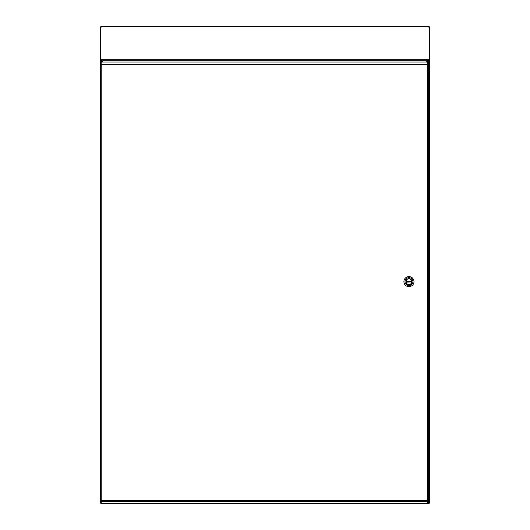 <?xml version="1.0" encoding="UTF-8"?>
<svg xmlns="http://www.w3.org/2000/svg" width="530" height="530" viewBox="0 0 530 530"><rect width="100%" height="100%" fill="white"/><g stroke="black" fill="none" stroke-linecap="round" stroke-linejoin="round"><path stroke-width="0.79" d="M102.475 62.03L101.462 60.254L101.462 62.03M428.373 502.36L429.055 502.811L428.538 502.526L428.538 60.254L426.835 62.03M101.177 59.903L101.462 60.254L100.839 59.903M100.945 502.811L100.501 502.811L100.501 27.341L101.462 27.05M428.823 59.267L429.161 59.903L428.108 60.208L428.823 59.267L428.538 60.254L429.499 59.903L429.499 502.811L429.055 502.811M428.823 59.903L429.499 59.903L429.499 27.341L429.161 27.341M428.538 27.05L429.499 27.341M100.839 27.341L100.501 27.341M100.514 64.753L101.475 65.044L101.197 64.143L427.69 64.143L427.405 65.044L428.366 64.759L428.373 62.672L427.697 62.672L427.697 64.753L428.373 64.753L427.405 65.044L427.69 62.03L101.197 62.03L101.197 501.387L101.475 500.486L100.514 500.777L101.475 500.486L100.514 500.77L100.514 64.753L101.19 64.753L101.19 63.501L100.514 63.501L100.514 64.753L101.19 64.753M428.724 59.936L428.724 59.3L100.839 59.3L101.177 59.3L100.839 59.936L100.839 26.5L429.161 26.5L429.161 59.267M101.177 59.3L101.541 60.208L101.177 59.936M426.286 62.03L428.108 60.208L101.541 60.208L102.615 62.03M100.514 500.777L100.514 502.029L101.19 502.029L101.19 500.777M427.697 500.777L427.697 502.857L428.373 502.857L428.373 500.777L427.405 500.486L428.373 500.777L428.373 64.753M101.475 500.486L427.405 500.486L427.69 501.387L427.697 64.753M429.161 503.487L428.247 502.526L429.161 502.811L429.161 503.487L427.69 503.487L427.69 501.387L101.197 501.387L101.197 503.5L100.839 502.811M427.69 503.5L101.197 503.5M101.197 503.315L100.839 503.487M411.803 281.98L406.113 282.126A2.875 2.875 0 0 0 411.803 281.98A2.875 2.875 0 0 0 411.803 281.264L411.783 281.119A2.875 2.875 0 0 0 406.113 281.119L411.783 281.119A2.875 2.875 0 0 1 411.803 281.264L406.093 281.264A2.875 2.875 0 0 0 406.093 281.98L406.113 282.126A2.875 2.875 0 0 1 406.093 281.98L411.803 281.98M403.913 281.622A5.035 5.035 0 0 1 411.466 277.263A5.035 5.035 0 0 1 411.466 285.988A5.035 5.035 0 0 1 403.913 281.622M412.91 281.622A3.955 3.955 0 0 1 408.948 285.584A3.955 3.955 0 0 1 404.993 281.622A3.955 3.955 0 0 1 408.948 277.667A3.955 3.955 0 0 1 412.91 281.622M405.947 281.622A3.001 3.001 0 0 0 410.452 284.226A3.001 3.001 0 0 0 410.452 279.019A3.001 3.001 0 0 0 405.947 281.622M406.053 281.622A2.895 2.895 0 0 0 410.399 284.133A2.895 2.895 0 0 0 410.399 279.111A2.895 2.895 0 0 0 406.053 281.622M427.664 64.786L101.217 64.786"/></g></svg>
